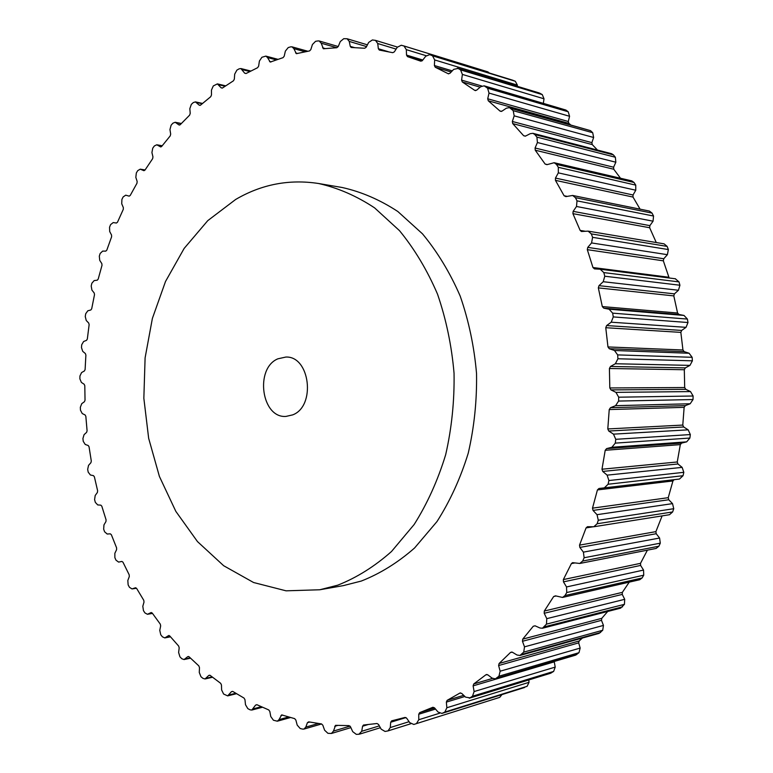 <?xml version="1.0" encoding="UTF-8"?>
<svg xmlns="http://www.w3.org/2000/svg" width="773" height="773" viewBox="0 0 773 773"><rect width="100%" height="100%" fill="white"/><g stroke="black" fill="none" stroke-linecap="round" stroke-linejoin="round"><path stroke-width="1.16" d="M319.761 589.77L343.396 585.615L361.291 581.054C380.132 573.643 397.902 562.609 414.589 547.97L437.016 521.524C450.099 501.01 460.505 478.216 468.245 453.162C474.226 427.218 476.989 400.665 476.535 373.485C474.187 346.488 468.738 320.679 460.186 296.069C450.002 272.637 437.441 251.901 422.502 233.852L397.824 211.502C379.978 199.811 361.445 191.81 342.217 187.51L318.563 183.501C289.141 178.998 261.496 184.322 235.639 199.482L207.773 220.634L184.148 248.423L165.509 281.488L152.378 318.447L145.102 357.851L143.846 398.269L148.658 438.291L159.412 476.458L175.829 511.359L197.463 541.573L223.668 565.72L253.573 582.513L286.058 590.823L319.761 589.77L337.791 585.161C356.778 577.634 374.692 566.406 391.524 551.487L414.144 524.519C427.353 503.571 437.856 480.294 445.673 454.698C451.712 428.194 454.505 401.052 454.051 373.272C451.674 345.676 446.166 319.307 437.528 294.165C427.247 270.231 414.57 249.061 399.496 230.654L374.596 207.869C356.614 195.975 337.927 187.849 318.563 183.501M277.845 358.827L285.855 357.049C310.031 355.87 316.099 406.202 292.687 414.879L286.029 416.405C261.506 418.444 254.539 368.46 277.845 358.827M358.904 734.253L361.716 731.287L362.576 726.234L363.484 725.035L376.973 723.509L378.538 724.456L381.195 729.181L385.051 731.451L387.998 730.91L390.268 727.557L390.703 722.243L391.66 720.842L405.013 717.441L406.666 718.194L409.758 722.668L413.835 724.465L416.454 723.615L418.773 719.74L418.753 714.233L419.681 712.629L432.909 707.266L434.503 707.855L438.011 712.01L441.914 713.421L444.861 712.049L446.862 707.749L446.35 702.116L447.152 700.338L459.887 693.081L461.684 693.391L465.588 697.149L470.003 697.855L472.487 696.231L474.12 691.555L473.115 685.864L473.762 683.941L485.946 674.752L487.782 674.819L492.053 678.114L495.387 678.858L498.923 676.22L500.15 671.215L498.624 665.543L499.107 663.485L510.538 652.422L512.393 652.238L516.982 655.002L519.939 655.465L523.736 652.112L524.509 646.837L522.461 641.281L522.751 639.116L533.244 626.265L535.09 625.821L539.96 627.995L542.462 628.236L546.482 624.12L546.782 618.651L544.202 613.279L544.308 611.037L553.652 596.543L555.468 595.838L562.531 597.442L565.005 595.558L566.744 592.533L566.532 586.949L563.459 581.866L563.353 579.576L571.382 563.614L572.58 562.647L579.76 563.469L582.668 561.043L584.127 557.748L583.402 552.135L579.847 547.419L579.518 545.129L586.079 527.901L587.451 526.703L593.79 526.761L597.133 523.756L598.283 520.239L597.027 514.673L593.026 510.422L592.495 508.151L597.432 489.927L598.978 488.478L604.331 487.869L608.09 484.246L608.902 480.545L607.124 475.144L602.737 471.424L601.983 469.221L605.211 450.282L606.612 448.611L611.878 447.277L615.298 443.122L615.762 439.315L613.482 434.146L608.747 431.034L607.8 428.938L609.23 409.574L610.477 407.719L615.588 405.67L618.593 401.061L618.7 397.196L615.946 392.365L610.95 389.901L609.81 387.949L609.414 368.499L610.477 366.479L615.366 363.745L617.927 358.759L617.666 354.904L614.467 350.488L609.279 348.72L607.965 346.942L605.761 327.713L606.621 325.568L611.211 322.196L613.279 316.92L612.66 313.142L609.085 309.2L603.781 308.166L602.312 306.581L598.331 287.894L598.988 285.662L603.22 281.71L604.776 276.222L603.819 272.589L600.196 269.217L594.456 268.878L592.968 267.526L587.306 249.669L587.751 247.389L591.567 242.935L592.601 237.34L591.306 233.9L588.108 231.127L581.441 231.504L580.136 230.402L572.919 213.657L573.141 211.358L576.503 206.478L577.006 200.854L575.421 197.666L572.648 195.463L565.865 196.613L564.077 195.743L555.449 180.351L555.468 178.08L558.328 172.862L558.319 167.306L556.473 164.407L554.144 162.717L546.965 164.668L545.129 164.06L535.254 150.213L535.071 148.001L537.419 142.532L536.916 137.13L534.839 134.56L532.945 133.323L530.278 133.661L525.514 136.087L523.659 135.739L512.731 123.603L512.354 121.477L514.18 115.853L513.204 110.674L509.484 107.611L506.383 108.191L501.919 111.186L500.063 111.109L488.275 100.79L487.715 98.78L489.019 93.089L487.608 88.209L484.159 85.832L480.709 86.711L476.593 90.209L474.767 90.373L462.312 81.977L461.587 80.102L462.38 74.421L460.573 69.889L458.051 68.42L453.683 69.367L449.944 73.3L448.166 73.706L435.247 67.241L434.387 65.531L434.677 59.936L432.532 55.801L429.701 54.641L425.739 56.216L422.406 60.516L420.773 61.173L407.497 56.632L406.511 55.086L406.337 49.656L403.989 45.974L401.255 45.259L397.264 47.259L394.365 51.849L392.742 52.68L379.311 50.061L378.355 48.738L377.736 43.52L375.485 40.37L372.402 39.954L368.663 42.418L366.189 47.23L364.672 48.255L351.174 47.482L350.266 46.37L349.241 41.413L347.106 38.756L343.734 38.698L340.275 41.568L338.245 46.535L336.835 47.723L323.423 48.757L321.181 43.191L319.191 40.979L318.118 40.911L315.577 41.307L312.418 44.534L310.814 49.598L309.538 50.931L296.359 53.685L293.856 48.641L292.01 46.844L290.677 46.853L288.223 47.568L285.372 51.105L284.203 56.207L283.053 57.656L270.241 62.062L267.516 57.55L265.844 56.11L261.912 57.27L259.399 61.057L258.636 66.14L257.622 67.695L246.017 73.532L244.664 73.164L240.905 68.546L239.108 68.845L236.876 70.14L234.692 74.14L234.335 79.155L233.456 80.798L222.508 87.987L221.165 87.822L217.377 83.89L213.3 85.929L211.454 90.093L211.473 94.992L210.739 96.702L200.536 105.138L199.192 105.147L195.424 101.891L193.269 102.587L191.337 104.374L189.829 108.655L190.216 113.399L189.617 115.158L180.206 124.704L178.901 124.897L175.181 122.269L172.881 123.207L171.113 125.207L169.954 129.555L170.678 134.116L170.215 135.903L161.654 146.455L160.668 146.918L156.764 144.783L154.349 145.971L152.754 148.155L151.923 152.542L152.957 156.89L152.639 158.687L144.976 170.108L143.942 170.698L140.251 169.171L137.739 170.63L136.328 172.968L135.826 177.365L137.159 181.462L136.966 183.259L130.231 195.443L129.168 196.149L125.719 195.173L123.139 196.931L121.912 199.405L121.728 203.763L123.332 207.589L123.274 209.377L117.496 222.209L116.404 223.039L113.225 222.566L110.597 224.614L109.553 227.214L109.689 231.513L111.544 235.04L111.602 236.799L106.8 250.172L105.766 251.128L102.664 251.099L100.161 253.467L99.311 256.153L99.736 260.366L101.823 263.583L102.007 265.303L98.19 279.111L97.234 280.193L94.171 280.58L91.852 283.256L91.204 286.01L91.919 290.097L94.2 292.986L94.509 294.658L91.697 308.794L90.818 309.992L87.813 310.794L85.706 313.741L85.252 316.563L86.247 320.495L88.711 323.046L89.137 324.65L87.33 339.018L86.547 340.323L83.61 341.521L81.725 344.729L81.474 347.579L82.73 351.348L85.359 353.532L85.89 355.068L85.107 369.562L84.412 370.963L81.59 372.557L79.938 375.997L79.88 378.857L81.397 382.432L84.16 384.249L84.798 385.698L85.03 400.221L84.441 401.709L81.735 403.68L80.324 407.332L80.469 410.192L82.238 413.545L85.107 414.975L85.842 416.338L87.088 430.783L86.605 432.349L84.054 434.687L82.914 438.533L83.252 441.364L85.243 444.465L88.209 445.509L89.04 446.765L91.301 461.046L90.924 462.679L88.537 465.365L87.668 469.375L88.209 472.168L90.412 474.999L93.456 475.637L94.374 476.786L97.63 490.797L97.379 492.488L95.185 495.512L94.596 499.648L95.34 502.382L97.736 504.933L100.819 505.146L101.814 506.18L106.075 519.814L105.94 521.553L103.959 524.896L103.669 529.147L104.606 531.795L107.196 534.027L110.288 533.824L111.36 534.723L116.607 547.883L116.597 549.651L114.848 553.304L114.868 557.633L115.989 560.174L118.617 562.097L121.892 561.43L122.975 562.203L129.178 574.783L129.304 576.571L127.816 580.504L128.144 584.881L129.458 587.306L132.019 588.929L135.555 587.741L136.608 588.388L143.759 600.273L144.01 602.07L142.812 606.264L143.459 610.66L144.957 612.931L147.44 614.284L151.199 612.516L152.223 613.047L160.282 624.12L160.668 625.917L159.769 630.343L160.745 634.72L162.417 636.826L164.794 637.909L168.765 635.503L169.731 635.928L178.669 646.073L179.191 647.851L178.621 652.48L179.935 656.808L181.781 658.722L184.032 659.553L187.752 656.673L189.076 656.789L198.835 665.891L199.492 667.63L199.27 672.433L200.922 676.665L202.922 678.356L205.029 678.965L208.787 675.438L210.13 675.38L220.663 683.313L221.465 684.994L221.609 689.931L223.6 694.028L227.677 695.884L231.436 691.68L232.779 691.429L244.026 698.077L244.964 699.681L245.495 704.725L247.824 708.638L250.104 709.827L251.824 710.049L255.544 705.14L256.878 704.696L268.743 709.933L269.816 711.45L270.763 716.532L273.42 720.223L277.314 721.199L279.034 719.615L281.662 714.899L294.639 718.629L295.846 720.03L297.209 725.113L300.195 728.524L302.687 729.113L303.924 729.084L305.808 727.122L307.403 722.697L308.678 721.856L321.491 723.934L322.824 725.2L324.612 730.224L327.907 733.306L331.433 733.471L333.463 731.084L335.559 725.325L349.029 725.625L350.478 726.736L352.71 731.645L356.285 734.35L358.904 734.253M512.354 80.112L429.933 54.728M404.086 46.013L487.811 71.85L489.367 73.02M517.321 86.315L517.379 85.117L515.32 81.281L512.818 80.257M457.423 68.15L539.254 92.963L458.051 68.42M543.361 103.224L544.008 98.799L542.279 94.596L539.854 93.224M484.159 85.832L565.894 110.046L485.193 86.354M570.406 124.627L568.841 123.361L568.31 121.506L569.566 116.288L568.213 111.776L565.894 110.046M509.484 107.611L590.533 130.647L510.934 108.452M597.471 150.059L592.253 144.59L591.886 142.628L593.635 137.478L592.707 132.714L590.533 130.647M532.945 133.323L611.569 153.711L613.375 154.861L534.839 134.56M620.506 178.244L613.772 169.248L613.598 167.21L615.839 162.214L615.356 157.248L613.375 154.861M554.144 162.717L631.783 180.882L633.995 182.457L556.473 164.407M640.092 209.174L633.019 197.076L633.039 194.989L635.773 190.226L635.754 185.133L633.995 182.457M572.648 195.463L649.407 211.058L652.035 213.097L575.421 197.666M656.267 242.538L649.649 227.735L649.871 225.639L653.059 221.184L653.543 216.034L652.035 213.097M588.108 231.127L664.094 243.853L667.138 246.403L591.306 233.9M669.157 277.99L663.34 260.839L663.756 258.752L667.389 254.684L668.365 249.563L667.138 246.403M675.302 278.773L679.013 281.903L603.819 272.589M679.486 479.047L604.331 487.869L679.467 479.047L683.042 475.714L683.815 472.322L682.134 467.375L677.96 463.984L677.254 461.974L680.317 444.62L681.651 443.084L686.646 441.856L689.883 438.049L690.328 434.561L688.163 429.836L683.68 426.986L682.781 425.073L684.134 407.342L685.313 405.641L690.173 403.757L693.023 399.544L693.12 396.008L690.511 391.582L685.767 389.331L684.685 387.544L684.318 369.736L685.322 367.89L689.96 365.387L692.386 360.827L692.135 357.3L689.11 353.251L684.192 351.628L682.946 349.995L680.849 332.38L681.67 330.429L686.028 327.346L687.989 322.525L687.4 319.065L684.008 315.442L678.974 314.485L677.583 313.026L673.805 295.895L674.433 293.856L678.452 290.252L679.921 285.237L679.013 281.903M674.124 479.675L672.935 480.961L668.239 497.677L668.742 499.754L672.539 503.629L673.737 508.711L598.283 520.239M593.79 526.761L669.466 514.721L672.645 511.948L673.737 508.711M662.113 515.891L655.9 531.631L656.209 533.728L659.591 538.027L660.287 543.168L584.127 557.748M579.76 563.469L656.122 548.444L658.896 546.202L660.287 543.168M647.407 550.154L640.508 563.333L640.614 565.43L643.542 570.068L643.735 575.189L566.744 592.533M562.531 597.442L639.725 579.731L642.083 577.982L643.735 575.189M629.261 582.127L622.352 592.36L622.255 594.418L624.71 599.317L624.429 604.341L546.482 624.12M542.462 628.236L620.593 608.158L624.429 604.341M607.684 611.472L601.78 618.332L601.491 620.323L603.452 625.415L602.708 630.266L523.736 652.112M519.939 655.465L599.085 633.387L602.708 630.266M582.398 638.044L579.151 640.981L578.687 642.875L580.156 648.074L578.977 652.692L498.923 676.22M495.387 678.858L575.595 655.156L578.977 652.692M554.202 661.475L555.207 667.089L553.642 671.418L472.487 696.231M469.24 698.212L550.521 673.273L553.642 671.418M528.8 679.94L529.022 682.327L527.099 686.318L444.861 712.049M441.914 713.421L527.099 686.318M501.909 694.627L499.754 697.352L416.454 723.615M497.223 698.164L499.754 697.352M379.34 725.886L361.716 731.287M367.89 724.62L362.576 726.234M350.072 726.118L333.463 731.084M337.869 725.383L334.699 726.32M318.35 723.499L305.808 727.122M309.673 722.05L307.403 722.697M288.687 716.948L279.034 719.615M282.715 715.073L280.928 715.556M261.274 706.735L253.37 708.802M257.013 704.754L255.544 705.14M235.765 693.275L229.03 694.937M232.683 691.381L231.436 691.68M212.082 676.916L206.188 678.269M209.841 675.206L208.787 675.438M190.264 657.949L184.989 659.06M188.602 656.499L187.752 656.673M170.36 636.672L165.548 637.59M169.103 635.512L168.446 635.638M152.426 613.337L147.981 614.1M136.502 588.224L132.357 588.852M145.053 169.992L140.715 169.306M160.968 146.918L160.378 146.812M162.108 145.875L157.441 145.044M179.674 125.052L178.901 124.897M181.162 123.69L176.07 122.685M200.168 105.36L199.192 105.147M202.168 103.717L196.516 102.5M222.344 88.093L221.165 87.822M225.069 86.238L218.662 84.74M246.056 73.512L244.664 73.164M249.824 71.531L242.384 69.667M271.197 61.888L269.535 61.454M276.444 59.917L267.516 57.55M297.653 53.492L295.586 52.931M305.161 51.791L293.856 48.641M325.356 48.622L322.583 47.829M336.844 47.723L321.181 43.191M354.527 47.617L350.266 46.37M366.537 46.573L349.241 41.413M388.346 51.723L378.355 48.738M396.105 49.095L377.736 43.52M421.932 60.961L407.497 56.632M422.802 59.994L406.511 55.086M426.174 55.724L406.337 49.656M515.32 81.281L432.532 55.801M448.669 73.85L448.166 73.706M451.19 71.986L435.247 67.241M452.253 70.874L434.387 65.531M517.379 85.117L434.677 59.936M542.279 94.596L460.573 69.889M475.627 90.625L474.767 90.373M480.168 87.175L462.312 81.977M481.801 86.025L461.587 80.102M544.008 98.799L462.38 74.421M568.213 111.776L487.608 88.209M501.319 111.447L500.063 111.109M568.841 123.361L488.275 100.79M568.31 121.506L487.715 98.78M569.566 116.288L489.019 93.089M592.707 132.714L513.204 110.674M525.331 136.164L523.659 135.739M592.253 144.59L512.731 123.603M591.886 142.628L512.354 121.477M593.635 137.478L514.18 115.853M615.356 157.248L536.916 137.13M547.274 164.552L545.129 164.06M613.772 169.248L535.254 150.213M613.598 167.21L535.071 148.001M615.839 162.214L537.419 142.532M635.754 185.133L558.319 167.306M567.073 196.352L564.077 195.743M633.019 197.076L555.449 180.351M633.039 194.989L555.468 178.08M635.773 190.226L558.328 172.862M653.543 216.034L577.006 200.854M585.219 231.243L580.136 230.402M649.649 227.735L572.919 213.657M649.871 225.639L573.141 211.358M653.059 221.184L576.503 206.478M668.365 249.563L592.601 237.34M668.713 277.227L592.968 267.526M663.34 260.839L587.306 249.669M663.756 258.752L587.751 247.389M667.389 254.684L591.567 242.935M679.921 285.237L604.776 276.222M687.4 319.065L612.66 313.142M684.008 315.442L609.085 309.2M678.974 314.485L603.781 308.166M677.583 313.026L602.312 306.581M673.805 295.895L598.331 287.894M674.433 293.856L598.988 285.662M678.452 290.252L603.22 281.71M687.989 322.525L613.279 316.92M692.135 357.3L617.666 354.904M689.11 353.251L614.467 350.488M684.192 351.628L609.279 348.72M682.946 349.995L607.965 346.942M680.849 332.38L605.761 327.713M681.67 330.429L606.621 325.568M686.028 327.346L611.211 322.196M692.386 360.827L617.927 358.759M693.12 396.008L618.7 397.196M690.511 391.582L615.946 392.365M685.767 389.331L610.95 389.901M684.685 387.544L609.81 387.949M684.318 369.736L609.414 368.499M685.322 367.89L610.477 366.479M689.96 365.387L615.366 363.745M693.023 399.544L618.593 401.061M690.328 434.561L615.762 439.315M688.163 429.836L613.482 434.146M683.68 426.986L608.747 431.034M682.781 425.073L607.8 428.938M684.134 407.342L609.23 409.574M685.313 405.641L610.477 407.719M690.173 403.757L615.588 405.67M689.883 438.049L615.298 443.122M683.815 472.322L608.902 480.545M682.134 467.375L607.124 475.144M677.96 463.984L602.737 471.424M677.254 461.974L601.983 469.221M680.317 444.62L605.211 450.282M681.651 443.084L606.612 448.611M686.646 441.856L611.878 447.277M683.042 475.714L608.09 484.246M672.539 503.629L597.027 514.673M668.742 499.754L593.026 510.422M668.239 497.677L592.495 508.151M672.935 480.961L597.432 489.927M672.645 511.948L597.133 523.756M659.591 538.027L583.402 552.135M656.209 533.728L579.847 547.419M655.9 531.631L579.518 545.129M592.959 526.809L586.079 527.901M658.896 546.202L582.668 561.043M643.542 570.068L566.532 586.949M640.614 565.43L563.459 581.866M640.508 563.333L563.353 579.576M574.909 562.928L571.382 563.614M642.083 577.982L565.005 595.558M624.71 599.317L546.782 618.651M622.255 594.418L544.202 613.279M622.352 592.36L544.308 611.037M556.048 596.002L553.652 596.543M622.536 606.844L544.501 626.826M603.452 625.415L524.509 646.837M601.491 620.323L522.461 641.281M601.78 618.332L522.751 639.116M535.071 625.801L533.244 626.265M600.621 632.469L521.543 654.48M580.156 648.074L500.15 671.215M578.687 642.875L498.624 665.543M579.151 640.981L499.107 663.485M511.939 652.035L510.538 652.422M576.726 654.557L496.566 678.221M555.207 667.089L474.12 691.555M554.241 661.862L473.115 685.864M492.507 678.423L473.762 683.941M486.942 674.462L485.946 674.752M551.265 672.935L470.003 697.855M529.022 682.327L446.862 707.749M464.892 696.483L446.35 702.116M463.703 695.333L447.152 700.338M460.505 692.898L459.887 693.081M524.625 687.487L442.291 713.276M439.595 713.237L418.773 719.74M435.537 709.073L418.753 714.233M434.658 708.039L419.681 712.629M409.081 721.692L390.268 727.557M405.97 717.566L390.703 722.243M380.374 727.712L359.551 734.137M350.884 727.615L331.433 733.471M321.607 723.953L303.924 729.084M290.609 717.508L277.314 721.199M262.453 707.256L251.824 710.049M236.48 693.71L227.677 695.884M212.517 677.245L205.029 678.965M190.506 658.181L184.032 659.553M170.485 636.817L164.794 637.909M152.474 613.414L147.44 614.284M136.521 588.253L132.019 588.929M145.092 169.934L140.251 169.171M162.204 145.749L156.764 144.783M181.355 123.496L175.181 122.269M202.516 103.427L195.424 101.891M225.668 85.832L217.377 83.89M250.8 71.029L240.905 68.546M278.038 59.347L265.844 56.11M307.818 51.25L292.01 46.844M338.245 46.525L319.191 40.979M367.417 44.844L347.106 38.756M397.39 47.066L375.485 40.37M512.586 80.17L429.701 54.641M487.811 71.85L403.989 45.974M675.573 278.802L600.196 269.217M410.772 723.76L387.998 730.91"/></g></svg>
